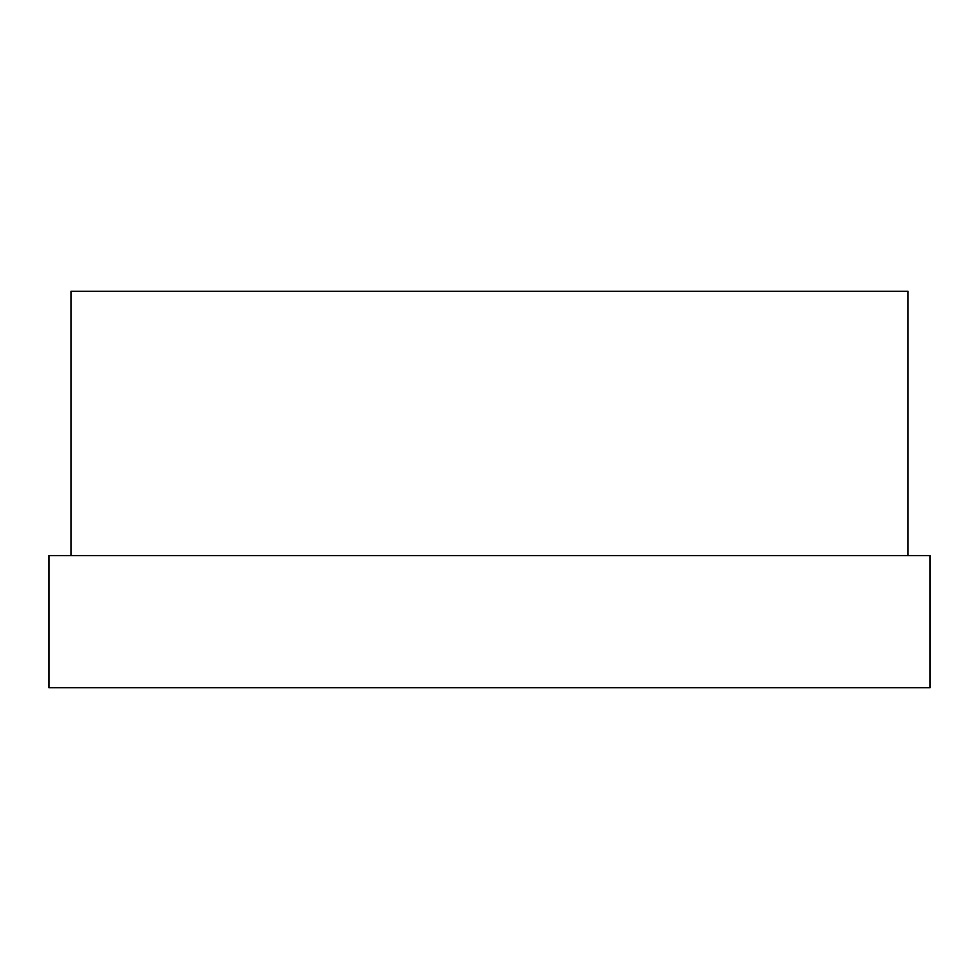 <?xml version="1.0" encoding="UTF-8"?>
<svg xmlns="http://www.w3.org/2000/svg" width="979" height="979" viewBox="0 0 979 979"><rect width="100%" height="100%" fill="white"/><g stroke="black" fill="none" stroke-linecap="round" stroke-linejoin="round"><path stroke-width="1.47" d="M48.95 687.747L930.05 687.747L930.05 555.582L48.95 555.582L48.95 687.747M908.022 555.582L908.022 291.252L70.977 291.252L70.977 555.582"/></g></svg>
